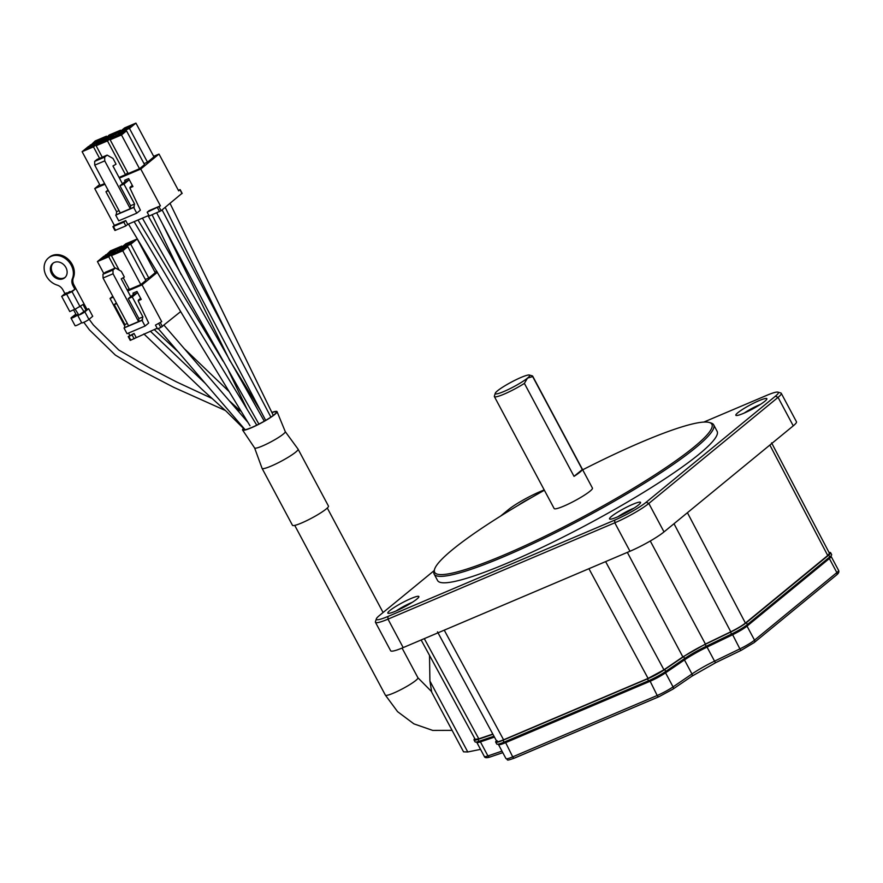 <?xml version="1.0" encoding="UTF-8"?>
<svg xmlns="http://www.w3.org/2000/svg" width="883" height="883" viewBox="0 0 883 883"><rect width="100%" height="100%" fill="white"/><g stroke="black" fill="none" stroke-linecap="round" stroke-linejoin="round"><path stroke-width="1.32" d="M617.957 516.698A14.106 1.876 151.9 0 1 632.835 508.619A14.106 1.876 151.9 0 1 633.994 508.144M396.268 610.87A14.106 1.876 151.9 0 1 411.136 602.791A14.106 1.876 151.9 0 1 412.306 602.316M744.281 413.023A14.106 1.876 151.9 0 1 759.159 404.944A14.106 1.876 151.9 0 1 760.318 404.469M632.725 504.336A17.583 2.34 -28.1 0 0 615.881 513.288A17.583 2.34 -28.1 0 0 609.811 519.138A17.583 2.34 -28.1 0 0 617.338 516.974A17.583 2.34 -28.1 0 0 640.55 502.725A17.583 2.34 -28.1 0 0 632.725 504.336M411.036 598.508A17.583 2.34 -28.1 0 0 394.193 607.46A17.583 2.34 -28.1 0 0 388.123 613.31A17.583 2.34 -28.1 0 0 395.639 611.146A17.583 2.34 -28.1 0 0 418.862 596.897A17.583 2.34 -28.1 0 0 411.036 598.508M531.334 497.648A17.583 2.34 -28.1 0 0 518.288 505.286M759.049 400.661A17.583 2.34 -28.1 0 0 742.206 409.613A17.583 2.34 -28.1 0 0 736.135 415.463A17.583 2.34 -28.1 0 0 743.663 413.299A17.583 2.34 -28.1 0 0 766.874 399.05A17.583 2.34 -28.1 0 0 759.049 400.661M434.138 574.071L437.582 580.528A158.443 21.104 -28.1 0 0 507.979 562.835A158.443 21.104 -28.1 0 0 652.007 487.14A158.443 21.104 -28.1 0 0 717.106 431.279L713.663 424.822A158.443 21.104 151.9 0 1 648.563 480.683A158.443 21.104 151.9 0 1 504.535 556.378A158.443 21.104 151.9 0 1 434.138 574.071A158.443 21.104 151.9 0 1 434.072 570.904L434.613 569.171A157.141 20.927 151.9 0 1 544.392 490.253M582.681 469.8A157.141 20.927 151.9 0 1 642.096 441.853A157.141 20.927 151.9 0 1 709.325 422.493L711.058 423.001A158.443 21.104 151.9 0 1 713.663 424.822M709.325 422.493A157.141 20.927 151.9 0 1 655.087 474.756A157.141 20.927 151.9 0 1 504.502 554.778A157.141 20.927 151.9 0 1 434.613 569.171M529.414 375.032L532.306 375.882A21.7 2.892 151.9 0 1 532.67 376.136A21.7 2.892 151.9 0 1 532.67 376.588L582.316 469.557A21.7 2.892 151.9 0 1 574.027 476.356L524.392 383.388A21.7 2.892 151.9 0 1 504.016 394.16A21.7 2.892 151.9 0 1 494.37 396.577A21.7 2.892 151.9 0 1 494.37 396.147L495.264 393.266A19.536 2.605 151.9 0 1 521.058 377.438A19.536 2.605 151.9 0 1 529.414 375.032A19.536 2.605 151.9 0 1 527.515 378.09A19.536 2.605 151.9 0 1 503.95 391.478A19.536 2.605 151.9 0 1 495.264 393.266M494.37 396.577L554.149 508.531A21.7 2.892 -28.1 0 0 563.796 506.114A21.7 2.892 -28.1 0 0 583.52 495.738A21.7 2.892 -28.1 0 0 592.438 488.089L532.67 376.136M532.67 376.588L527.515 378.09L524.392 383.388M574.027 476.356L582.316 469.557M500.562 516.102L508.553 509.546A26.049 3.466 151.9 0 1 539.966 491.688L544.193 489.888M703.828 422.074L766.775 395.341A26.049 3.466 151.9 0 1 777.912 392.129L780.804 392.979A28.212 3.753 151.9 0 1 781.267 393.31A28.212 3.753 151.9 0 1 778.055 397.383L648.828 503.453A28.212 3.753 151.9 0 1 614.789 522.802L387.99 619.138A28.212 3.753 151.9 0 1 375.452 622.294A28.212 3.753 151.9 0 1 375.441 621.731L376.346 618.851A26.049 3.466 151.9 0 1 379.315 615.606L434.171 570.595M777.912 392.129A26.049 3.466 151.9 0 1 775.384 396.202L646.146 502.261A26.049 3.466 151.9 0 1 614.723 520.12L387.924 616.466A26.049 3.466 151.9 0 1 376.346 618.851M387.924 616.466L387.99 619.138L403.189 647.603A28.212 3.753 151.9 0 1 390.65 650.76L375.452 622.294M646.146 502.261L648.828 503.453L664.016 531.908A28.212 3.753 151.9 0 1 629.987 551.257L444.248 630.164L503.586 739.788L648.078 678.409L663.939 669.8L682.846 656.897L705.429 644.06L730.782 631.798C737.062 628.696 741.941 625.793 745.407 623.078L827.735 555.506L829.468 553.31L771.587 442.858M781.267 393.31L796.466 421.765A28.212 3.753 151.9 0 1 793.254 425.849L778.055 397.383L775.384 396.202M827.735 555.506L769.855 445.054L793.254 425.849M403.189 647.603L444.248 630.164M664.016 531.908L687.415 512.714L745.407 623.078M431.71 692.184L429.911 681.036L467.78 751.974L463.564 751.841L431.71 692.184M429.513 655.385L429.911 681.036M421.136 639.976L475.175 739.325L478.807 738.839L492.813 734.06M497.129 740.671C496.08 742.283 498.233 741.985 503.586 739.788M480.54 749.358L467.78 751.974M492.946 734.303L477.968 739.413A16.49 2.196 151.9 0 1 474.039 739.943A16.49 2.196 151.9 0 1 474.778 738.574M829.071 552.548A16.49 2.196 151.9 0 1 830.616 552.692L831.631 554.59A16.49 2.196 151.9 0 1 829.755 556.974L747.415 624.546A16.49 2.196 151.9 0 1 731.543 634.027L706.19 646.29A26.909 3.587 -28.1 0 0 684.656 658.53L683.641 656.632L664.733 669.535A16.49 2.196 151.9 0 1 647.504 678.872L503.012 740.252A16.49 2.196 151.9 0 1 495.683 742.095A16.49 2.196 151.9 0 1 496.003 741.212L496.401 740.694M683.641 656.632A26.909 3.587 151.9 0 1 705.175 644.391L706.19 646.29M830.616 552.692A16.49 2.196 151.9 0 1 828.74 555.076L746.4 622.647A16.49 2.196 151.9 0 1 730.528 632.129L705.175 644.391M684.656 658.53L665.738 671.433A16.49 2.196 151.9 0 1 648.519 680.771L504.027 742.15A16.49 2.196 151.9 0 1 496.699 743.994L495.683 742.095M493.972 736.201L478.983 741.312A16.49 2.196 151.9 0 1 475.043 741.841L474.039 739.943M830.704 556.124L830.837 556.169A15.188 2.02 151.9 0 1 831.091 556.345A15.188 2.02 151.9 0 1 829.358 558.542L747.018 626.113A15.188 2.02 151.9 0 1 732.404 634.844L707.051 647.096L714.546 661.146A28.212 3.753 -28.1 0 0 691.974 673.983L684.468 659.932A28.212 3.753 151.9 0 1 707.051 647.096L706.786 646.003M683.486 659.325L684.468 659.932L665.561 672.835A15.188 2.02 151.9 0 1 649.689 681.444L505.197 742.824A15.188 2.02 151.9 0 1 498.454 744.524A15.188 2.02 151.9 0 1 498.442 744.214L498.487 744.093M494.458 737.095L480.429 741.875A15.188 2.02 151.9 0 1 476.798 742.36A15.188 2.02 151.9 0 1 476.798 742.062L476.831 741.93M828.375 558.1L829.358 558.542L836.852 572.581L754.524 640.153A2.174 1.788 -129.4 0 1 753.861 642.758L741.334 650.241A2.174 0.618 -115.8 0 1 741.267 650.296A2.174 0.618 -115.8 0 1 739.899 648.884L732.139 633.74M741.179 650.318L715.981 662.504L691.665 676.323A2.174 1.358 -124.3 0 0 691.875 676.223A2.174 1.358 -124.3 0 0 691.974 673.983L673.056 686.886A2.174 1.358 -124.3 0 1 672.967 689.126A2.174 1.358 -124.3 0 1 672.758 689.226L659.16 696.599A2.174 1.192 -113 0 1 658.994 696.698A2.174 1.192 -113 0 1 657.195 695.484L649.667 680.274M69.912 291.434L65.861 293.984L69.912 291.434M271.942 412.571A18.664 2.483 151.9 0 1 276.28 412.052A18.664 2.483 151.9 0 1 274.149 414.712A18.664 2.483 151.9 0 1 256.258 425.407A18.664 2.483 151.9 0 1 243.366 429.624A18.664 2.483 151.9 0 1 243.752 428.542M285.231 431.566A17.362 2.318 151.9 0 1 285.264 431.632A17.362 2.318 151.9 0 1 283.277 434.116A17.362 2.318 151.9 0 1 266.633 444.061A17.362 2.318 151.9 0 1 254.635 447.99A17.362 2.318 151.9 0 1 254.602 447.924M271.865 412.416A19.536 2.605 151.9 0 1 277.052 411.644A19.536 2.605 151.9 0 1 274.812 414.436A19.536 2.605 151.9 0 1 256.092 425.617A19.536 2.605 151.9 0 1 242.593 430.043A19.536 2.605 151.9 0 1 243.542 428.31M277.052 411.644L285.264 431.632L298.046 449.105A20.397 2.715 151.9 0 1 298.068 449.149A20.397 2.715 151.9 0 1 295.75 452.096A20.397 2.715 151.9 0 1 276.07 463.84A20.397 2.715 151.9 0 1 262.074 468.365A20.397 2.715 151.9 0 1 262.052 468.321L254.613 447.957M298.068 449.149L328.465 506.069A20.397 2.715 151.9 0 1 326.147 509.027A20.397 2.715 151.9 0 1 306.467 520.76A20.397 2.715 151.9 0 1 292.472 525.297L262.074 468.365M128.465 224.072L196.854 338.73L249.988 425.738M128.675 178.587A1.302 0.717 -113 0 1 128.708 180.198L124.713 181.898A1.302 0.717 67 0 0 124.669 180.287L128.675 178.587L132.936 186.556L129.9 187.847M181.92 193.399L161.114 210.728L149.205 216.015L147.174 212.218L149.072 210.662L160.419 205.838L140.761 169.028L119.404 178.101M104.945 184.249L94.735 188.587L114.382 225.397L125.728 220.573L127.748 224.37L148.874 215.397M124.713 181.898L119.956 185.794L130.596 205.717L130.276 208.708L104.746 160.894L104.658 157.141L107.13 155.11L97.13 159.359L94.658 161.39L94.746 165.143L120.276 212.958L115.706 215.121L118.741 220.816L136.755 213.167L133.708 207.472L134.602 204.017L123.962 184.094L128.708 180.198M116.269 214.657L116.589 211.666L105.949 191.743L108.035 190.033M136.755 213.167L140.386 210.187L130.033 188.289L130.044 187.295L131.755 185.883A1.302 0.717 -113 0 1 131.854 185.827A1.302 0.717 -113 0 1 132.936 186.556M147.174 212.218L160.419 205.838M127.748 224.37L125.85 225.938L114.933 230.474L112.914 226.677L123.83 222.141L125.85 225.938M125.728 220.573L123.83 222.141M114.382 225.397L112.914 226.677M94.735 188.587L99.669 184.536M104.58 183.576L100.154 185.452L82.119 151.677L88.587 146.368L99.922 141.556L100.32 142.295M127.781 172.814L125.507 174.679L119.05 177.428M118.421 133.797L118.123 133.223L124.58 127.925L135.927 123.101L153.962 156.876L147.494 162.185L144.039 163.653M126.512 130.827L144.547 164.602L139.514 168.73L128.178 173.554L110.143 139.779L119.106 133.41L126.512 130.827L121.479 134.956L139.514 168.73M140.761 169.028L159.006 154.061L153.664 156.324M159.006 154.061L178.664 190.871L180.143 189.591L178.333 190.253M107.13 155.11L113.024 158.465L116.059 164.161L112.947 166.004L122.428 183.763M105.949 191.743L108.399 190.706M116.589 211.666L119.028 210.629M119.956 185.794L123.962 184.094M130.596 205.717L134.602 204.017M134.282 207.008L120.276 212.958M90.364 145.618L95.143 140.993L106.479 136.17L101.446 140.309L90.11 145.121M101.832 141.037L101.446 140.309M106.876 136.909L106.479 136.17M99.58 158.322L93.466 146.854L82.119 151.677M99.922 141.556L93.466 146.854M104.371 139.669L109.15 135.044L120.485 130.22L115.452 134.359L104.117 139.172M115.916 135.22L115.452 134.359M120.883 130.96L120.485 130.22M102.251 157.185L96.137 145.728L102.594 140.419L113.929 135.607L114.326 136.335M125.507 174.679L107.472 140.905L96.137 145.728M113.929 135.607L107.472 140.905M147.494 162.185L129.459 128.41L118.123 133.223M135.927 123.101L129.459 128.41M121.479 134.956L110.143 139.779M133.708 207.472L115.706 215.121M91.7 147.119L86.357 149.382L89.492 146.81L93.609 144.989L94.834 144.547L91.7 147.119M105.706 141.17L100.364 143.432L103.51 140.861L107.616 139.039L108.841 138.598L105.706 141.17L105.11 140.11M119.713 135.22L114.382 137.483L119.117 134.15L122.847 132.649L119.713 135.22L119.117 134.15M100.96 139.646L94.338 142.836L97.483 140.265L102.814 137.991L100.96 139.646M114.967 133.697L108.355 136.887L111.49 134.315L116.821 132.042L114.967 133.697M128.984 127.748L122.362 130.938L125.496 128.366L130.827 126.092L128.984 127.748M104.746 160.894L94.746 165.143M127.119 128.907L126.578 127.903M127.097 127.605L127.671 128.675M99.106 140.816L98.565 139.801M99.084 139.503L99.658 140.574M113.112 134.867L112.571 133.852M113.09 133.554L113.664 134.624M94.658 161.39L104.658 157.141M126.037 129.371L125.496 128.366M91.126 147.362L90.585 146.357M91.104 146.059L91.677 147.13M105.132 141.412L104.591 140.397M119.139 135.463L118.598 134.448M98.024 141.269L97.483 140.265M112.031 135.32L111.49 134.315M124.591 129.989L124.26 129.371M90.033 147.825L89.492 146.81M87.925 147.969L88.256 148.587M104.039 141.876L103.51 140.861M101.931 142.02L102.262 142.627M118.057 135.927L117.516 134.911M115.949 136.07L116.269 136.677M96.567 141.887L96.247 141.28M110.574 135.938L110.254 135.331M124.249 130.132L123.929 129.514M88.587 148.443L88.256 147.825M102.594 142.494L102.273 141.876M116.6 136.534L116.28 135.927M96.236 142.031L95.905 141.412M110.243 136.081L109.922 135.463M161.71 321.688L155.474 325.087L161.71 321.688L142.053 284.878L157.428 272.262M180.518 311.71L160.838 327.472L157.505 328.884L155.474 325.087M157.174 328.266L130.243 340.363L128.212 336.566L134.028 333.443L136.048 337.24M154.955 272.174L156.887 271.346M129.073 288.664L127.262 290.143M119.724 249.635L119.415 249.072L125.883 243.763L137.218 238.951L155.253 272.726L148.797 278.024L145.342 279.492M119.172 270.11L111.435 255.617L120.397 249.249L127.814 246.666L145.85 280.441L140.805 284.58L129.47 289.392L123.223 277.704M112.77 296.235L110.033 298.476L113.245 297.118M127.704 290.971L142.053 284.878M136.975 291.456A1.302 0.717 -113 0 1 137.008 293.068L133.013 294.767A1.302 0.717 67 0 0 132.969 293.156L136.975 291.456L141.236 299.425L138.201 300.717M110.033 298.476L124.735 326.004M128.51 333.068L129.691 335.286M134.15 338.796L132.13 335.01L128.212 336.566M134.028 333.443L132.13 335.01M105.673 255.507L110.441 250.882L121.788 246.07L116.755 250.198L105.408 255.021M117.207 251.07L116.755 250.198M122.174 246.798L121.788 246.07M103.819 273.542L97.428 261.567L103.885 256.269L115.232 251.445L115.618 252.185M114.889 268.211L108.764 256.754L97.428 261.567M115.232 251.445L108.764 256.754M148.797 278.024L130.761 244.249L119.415 249.072M137.218 238.951L130.761 244.249M127.814 246.666L122.77 250.805L140.805 284.58M122.77 250.805L111.435 255.617M133.013 294.767L128.256 298.664L138.896 318.586L138.576 321.578L113.046 273.763L112.958 270.01L115.43 267.979L105.43 272.229L102.958 274.26L103.046 278.013L128.576 325.827L124.006 327.99L127.042 333.686L145.055 326.037L142.008 320.341L142.903 316.887L132.262 296.964L137.008 293.068M124.569 327.527L124.889 324.536L114.249 304.613L116.335 302.902M145.055 326.037L148.686 323.046L138.333 301.158L138.344 300.154L140.055 298.752A1.302 0.717 -113 0 1 140.154 298.697A1.302 0.717 -113 0 1 141.236 299.425M106.998 257.008L101.666 259.282L106.413 255.949L110.132 254.436L106.998 257.008L106.413 255.949M121.004 251.059L115.673 253.333L120.419 249.999L124.15 248.487L121.004 251.059M116.269 249.536L109.647 252.726L112.781 250.154L118.123 247.891L116.269 249.536M130.276 243.587L123.653 246.776L126.788 244.205L132.13 241.942L130.276 243.587M115.43 267.979L121.324 271.335L124.36 277.03L121.247 278.873L130.728 296.633M114.249 304.613L116.699 303.575M124.889 324.536L127.329 323.498M128.256 298.664L132.262 296.964M138.896 318.586L142.903 316.887M142.582 319.878L128.576 325.827M128.41 244.757L127.869 243.741M128.399 243.443L128.973 244.525M114.404 250.706L113.863 249.69M114.393 249.392L114.967 250.474M142.008 320.341L124.006 327.99M127.329 245.22L126.788 244.205M106.424 257.262L105.883 256.247M120.43 251.313L119.889 250.297M120.419 249.999L120.993 251.07M113.322 251.169L112.781 250.154M113.046 273.763L103.046 278.013M125.883 245.827L125.552 245.22M105.342 257.715L104.801 256.71M103.234 257.858L103.554 258.476M119.348 251.765L118.808 250.761M117.24 251.909L117.571 252.527M111.876 251.787L111.545 251.169M102.958 274.26L112.958 270.01M125.552 245.971L125.22 245.364M103.896 258.333L103.565 257.726M117.903 252.383L117.571 251.765M111.545 251.92L111.214 251.313M78.322 314.193L73.333 317.063M81.644 322.692A4.338 0.574 151.9 0 1 81.324 322.913A4.338 0.574 151.9 0 1 77.384 325.065A4.338 0.574 151.9 0 1 75.077 325.706L71.026 318.123A4.338 0.574 151.9 0 1 71.523 317.494L75.872 314.138M77.693 315.286L81.744 322.88A4.338 0.574 151.9 0 0 84.724 321.909A4.338 0.574 151.9 0 0 88.907 319.414L92.715 316.291L88.664 308.708L84.856 311.82A4.338 0.574 151.9 0 1 80.673 314.326A4.338 0.574 151.9 0 1 77.693 315.286A4.338 0.574 151.9 0 1 78.19 314.657A4.338 0.574 151.9 0 1 77.274 315.319A4.338 0.574 151.9 0 1 73.333 317.472A4.338 0.574 151.9 0 1 71.026 318.123M88.664 308.708L86.998 309.414L73.951 284.977L73.002 285.761L74.9 289.326L68.587 293.233L63.587 295.364L66.556 292.858L64.889 293.575L62.991 290.01A8.687 7.152 50.6 0 0 57.163 285.099A16.28 13.411 -129.4 0 1 44.15 266.699A16.28 13.411 -129.4 0 1 48.422 257.991A16.28 13.411 -129.4 0 1 64.834 258.189A16.28 13.411 -129.4 0 1 73.344 274.447A16.28 13.411 -129.4 0 1 72.395 278.631L73.344 277.847A16.28 13.411 -129.4 0 0 74.304 273.675A16.28 13.411 -129.4 0 0 65.784 257.406A16.28 13.411 -129.4 0 0 49.371 257.207L48.422 257.991M50.375 268.355A9.338 7.693 50.6 0 1 52.825 263.355A9.338 7.693 50.6 0 1 62.24 263.476A9.338 7.693 50.6 0 1 67.119 272.792A9.338 7.693 50.6 0 1 64.669 277.792A9.338 7.693 50.6 0 1 55.265 277.681A9.338 7.693 50.6 0 1 50.375 268.355M65.121 277.372A9.338 7.693 50.6 0 1 55.916 276.688A9.338 7.693 50.6 0 1 51.324 267.571A9.338 7.693 50.6 0 1 53.322 262.991M73.002 285.761A8.687 7.152 50.6 0 1 71.876 280.86A8.687 7.152 50.6 0 1 72.395 278.631M73.951 284.977A8.687 7.152 50.6 0 1 72.836 280.077A8.687 7.152 50.6 0 1 73.344 277.847M74.9 289.326L72.042 291.666L61.667 296.379L69.779 311.567L74.702 309.293M61.667 296.379L64.889 293.575M66.678 294.26L74.779 309.436L83.002 304.503L86.037 310.198L80.011 314.238M76.523 315.363L73.642 309.966M76.037 314.447L73.19 316.787M86.998 309.414L86.037 310.198M431.334 691.356L417.924 677.769A18.444 2.461 151.9 0 1 415.827 680.44A18.444 2.461 151.9 0 1 398.034 691.058A18.444 2.461 151.9 0 1 385.374 695.142L397.582 711.665L413.917 723.872L432.725 730.418L452.085 730.351M629.987 551.257L614.789 522.802L614.723 520.12M769.855 445.054L687.415 512.714M424.293 638.641L478.807 738.839M588.928 568.707L648.078 678.409M605.617 561.61L663.939 669.8M627.338 552.383L682.846 656.897M650.274 541.014L705.429 644.06M674.005 523.718L730.782 631.798M829.755 556.974L828.74 555.076M747.415 624.546L746.4 622.647M731.543 634.027L730.528 632.129M665.738 671.433L664.733 669.535M648.519 680.771L647.504 678.872M504.027 742.15L503.012 740.252M478.983 741.312L477.968 739.413M715.981 662.504A2.174 0.618 -115.8 0 1 715.914 662.559A2.174 0.618 -115.8 0 1 714.546 661.146L739.899 648.884A15.188 2.02 151.9 0 0 754.524 640.153L747.018 626.113L745.98 625.65M658.806 696.753L514.668 757.978A2.174 1.192 -113 0 1 514.502 758.078A2.174 1.192 -113 0 1 512.703 756.863L657.195 695.484A15.188 2.02 151.9 0 0 673.056 686.886L665.561 672.835L664.557 672.217M498.454 744.524L505.948 758.563A15.188 2.02 151.9 0 0 512.703 756.863L505.175 741.665M501.974 751.124L487.924 755.925L480.429 741.875L480.573 740.771M490.33 756.863A2.174 1.667 -108.8 0 1 487.924 755.925A15.188 2.02 151.9 0 1 484.303 756.4L476.798 742.36M838.585 570.385A15.188 2.02 151.9 0 1 836.852 572.581A2.174 1.788 50.6 0 1 836.565 574.965C838.64 573.31 839.314 571.776 838.585 570.385L831.091 556.345M179.989 189.779L182.019 193.576M161.114 210.728L159.083 206.931M157.516 207.825L159.536 211.622M115.518 230.331L113.488 226.534M162.406 326.578L160.375 322.781M158.808 323.675L160.838 327.472M130.816 340.22L128.797 336.423M88.907 319.414L84.856 311.82M72.042 291.666L80.154 306.843M417.924 677.769L402.074 648.078M383.09 612.515L327.284 508.012M385.374 695.142L294.734 525.396M496.831 741.488L437.504 631.864M505.948 758.563C508.906 759.59 504.447 761.587 514.502 758.078L658.994 696.698L672.967 689.126L691.875 676.223L715.914 662.559L741.267 650.296L754.225 642.537L836.565 574.965M484.303 756.4C484.712 757.901 486.61 758.1 490.021 757.018L502.802 752.658M247.119 409.359L228.719 371.103M181.092 274.492L152.097 214.79M225.397 410.518L173.752 387.35L139.326 369.425L115.375 355.109L89.415 329.878L83.83 322.328M78.907 315.088L75.276 309.425M245.143 429.745L158.2 328.586M244.878 429.8L226.357 411.39L201.788 389.138L143.863 333.929M240.264 410.849L229.955 401.346M179.26 352.869L154.216 329.525M222.98 361.004L138.002 220.022M258.907 424.083L142.417 218.145M227.008 333.41L165.187 207.384M270.882 417.118L162.097 209.922M254.635 447.99L242.593 430.043M256.754 425.164L182.66 303.344L134.15 221.655M265.673 420.374L156.71 212.825M273.288 415.396L170.044 203.399M264.293 421.169L148.09 215.739M260.651 410.783L229.425 359.845M245.982 407.03L245.286 406.357M229.161 391.622L184.867 349.204M205.242 383.343L150.32 331.18M164.039 325.231L247.781 422.195M241.169 411.335L236.821 409.094M211.821 398.343L176.236 381.776L150.629 368.432L118.797 350.043L93.322 324.933L89.128 319.238M84.073 311.809L80.629 306.445M229.878 360.772L162.395 223.664M182.163 193.388L180.143 189.591"/></g></svg>
